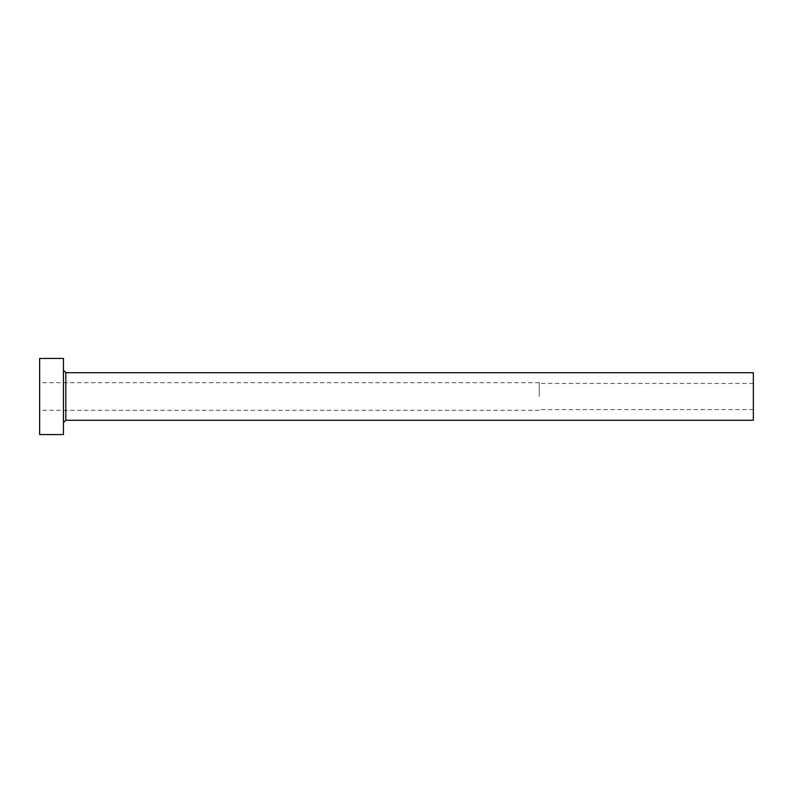 <?xml version="1.0" encoding="UTF-8"?>
<svg xmlns="http://www.w3.org/2000/svg" width="793" height="793" viewBox="0 0 793 793"><rect width="100%" height="100%" fill="white"/><g stroke="black" fill="none" stroke-linecap="round" stroke-linejoin="round"><path stroke-width="0.59" stroke-dasharray="3.96 2.97" d="M539.24 396.5L539.24 382.702L539.24 396.5M753.35 420.29L753.35 372.71M39.65 434.564L39.65 358.436M63.44 434.564L63.44 358.436M63.44 396.5L63.44 422.669L63.44 396.5M39.65 396.5L39.65 410.298L39.65 396.5M753.35 396.5L753.35 409.584L753.35 396.5M65.819 420.29L65.819 372.71M753.35 383.416L539.24 383.416M539.24 382.702L39.65 382.702M539.24 410.298L39.65 410.298M753.35 409.584L539.24 409.584"/><path stroke-width="1.19" d="M65.819 420.29L65.819 372.71L753.35 372.71L753.35 420.29L65.819 420.29L63.44 422.669M63.44 396.5L63.44 434.564L39.65 434.564L39.65 358.436L63.44 358.436L63.44 396.5M65.819 372.71L63.44 370.331"/></g></svg>
